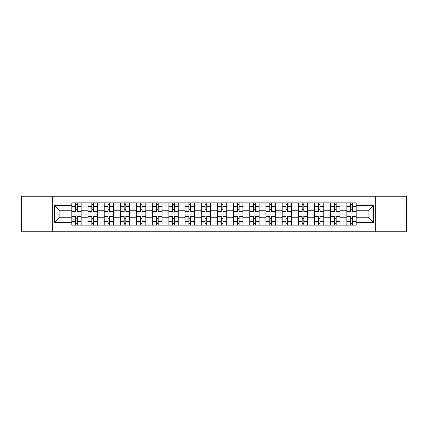 <?xml version="1.0" encoding="UTF-8"?>
<svg xmlns="http://www.w3.org/2000/svg" width="428" height="428" viewBox="0 0 428 428"><rect width="100%" height="100%" fill="white"/><g stroke="black" fill="none" stroke-linecap="round" stroke-linejoin="round"><path stroke-width="0.64" d="M375.693 231.789L406.6 231.789L406.6 196.211L21.4 196.211L21.4 231.789L375.693 231.789L375.693 196.211M87.986 225.149L87.986 206.012L81.138 206.012L81.138 225.149M81.138 206.012L81.138 202.851M87.986 206.012L87.986 202.851M97.322 202.851L97.322 225.149M104.165 225.149L104.165 202.851M113.5 202.851L113.5 225.149M120.343 225.149L120.343 202.851M129.679 202.851L129.679 225.149M136.527 225.149L136.527 202.851M145.857 202.851L145.857 225.149M152.705 225.149L152.705 202.851M162.041 202.851L162.041 225.149M168.883 225.149L168.883 202.851M178.219 202.851L178.219 225.149M185.062 225.149L185.062 202.851M194.398 202.851L194.398 225.149M201.246 225.149L201.246 202.851M210.576 202.851L210.576 225.149M217.424 225.149L217.424 202.851M226.754 202.851L226.754 225.149M233.602 225.149L233.602 202.851M242.938 202.851L242.938 225.149M249.781 225.149L249.781 202.851M259.117 202.851L259.117 225.149M265.959 225.149L265.959 202.851M275.295 202.851L275.295 225.149M282.143 225.149L282.143 202.851M291.473 202.851L291.473 225.149M298.321 225.149L298.321 202.851M307.657 202.851L307.657 225.149M314.5 225.149L314.5 202.851M323.835 202.851L323.835 225.149M330.678 225.149L330.678 202.851M340.014 202.851L340.014 225.149M346.862 225.149L346.862 202.851M346.862 217.215L340.014 217.215M330.678 217.215L323.835 217.215M314.5 217.215L307.657 217.215M298.321 217.215L291.473 217.215M282.143 217.215L275.295 217.215M265.959 217.215L259.117 217.215M249.781 217.215L242.938 217.215M233.602 217.215L226.754 217.215M217.424 217.215L210.576 217.215M201.246 217.215L194.398 217.215M185.062 217.215L178.219 217.215M168.883 217.215L162.041 217.215M152.705 217.215L145.857 217.215M136.527 217.215L129.679 217.215M120.343 217.215L113.5 217.215M104.165 217.215L97.322 217.215M87.986 217.215L81.138 217.215M346.862 210.785L340.014 210.785M330.678 210.785L323.835 210.785M314.5 210.785L307.657 210.785M298.321 210.785L291.473 210.785M282.143 210.785L275.295 210.785M265.959 210.785L259.117 210.785M249.781 210.785L242.938 210.785M233.602 210.785L226.754 210.785M217.424 210.785L210.576 210.785M201.246 210.785L194.398 210.785M185.062 210.785L178.219 210.785M168.883 210.785L162.041 210.785M152.705 210.785L145.857 210.785M136.527 210.785L129.679 210.785M120.343 210.785L113.5 210.785M104.165 210.785L97.322 210.785M87.986 210.785L81.138 210.785M59.877 217.215L71.808 217.215L71.808 210.785L59.877 210.785L59.877 217.215L54.383 222.71L54.383 205.29L71.808 205.29L71.808 210.785M356.192 210.785L356.192 217.215L368.123 217.215L368.123 210.785L356.192 210.785L356.192 202.851L71.808 202.851L71.808 205.29M356.192 205.29L373.617 205.29L373.617 222.71L356.192 222.71L356.192 217.215M71.808 217.215L71.808 225.149L356.192 225.149L356.192 222.71M71.808 222.71L54.383 222.71M52.307 231.789L52.307 196.211M77.302 223.593L75.644 223.593M75.644 204.407L77.302 204.407M93.481 223.593L91.822 223.593M91.822 204.407L93.481 204.407M109.664 223.593L108 223.593M108 204.407L109.664 204.407M125.843 223.593L124.184 223.593M124.184 204.407L125.843 204.407M142.021 223.593L140.363 223.593M140.363 204.407L142.021 204.407M158.2 223.593L156.541 223.593M156.541 204.407L158.2 204.407M174.383 223.593L172.719 223.593M172.719 204.407L174.383 204.407M190.562 223.593L188.903 223.593M188.903 204.407L190.562 204.407M206.74 223.593L205.082 223.593M205.082 204.407L206.74 204.407M222.918 223.593L221.26 223.593M221.26 204.407L222.918 204.407M239.097 223.593L237.438 223.593M237.438 204.407L239.097 204.407M255.281 223.593L253.617 223.593M253.617 204.407L255.281 204.407M271.459 223.593L269.8 223.593M269.8 204.407L271.459 204.407M287.637 223.593L285.979 223.593M285.979 204.407L287.637 204.407M303.816 223.593L302.157 223.593M302.157 204.407L303.816 204.407M320 223.593L318.336 223.593M318.336 204.407L320 204.407M336.178 223.593L334.519 223.593M334.519 204.407L336.178 204.407M352.356 223.593L350.698 223.593M350.698 204.407L352.356 204.407M54.383 205.29L59.877 210.785M368.123 217.215L373.617 222.71M368.123 210.785L373.617 205.29M81.09 225.149L81.09 211.56L77.302 211.56L77.302 202.851M75.644 202.851L75.644 211.56L71.856 211.56L71.856 202.851M81.09 211.56L81.09 202.851M71.856 225.149L71.856 216.44L75.644 216.44L75.644 225.149M77.302 225.149L77.302 216.44L81.09 216.44M75.644 209.281L77.302 209.281M71.856 216.44L71.856 211.56M77.302 218.719L75.644 218.719M77.302 223.801L75.644 223.801M75.644 220.067L77.302 220.067M77.302 207.933L75.644 207.933M75.644 204.199L77.302 204.199M97.268 225.149L97.268 211.56L93.481 211.56L93.481 202.851M91.822 202.851L91.822 211.56L88.04 211.56L88.04 202.851M97.268 211.56L97.268 202.851M88.04 225.149L88.04 216.44L91.822 216.44L91.822 225.149M93.481 225.149L93.481 216.44L97.268 216.44M91.822 209.281L93.481 209.281M88.04 216.44L88.04 211.56M93.481 218.719L91.822 218.719M93.481 223.801L91.822 223.801M91.822 220.067L93.481 220.067M93.481 207.933L91.822 207.933M91.822 204.199L93.481 204.199M113.447 225.149L113.447 211.56L109.664 211.56L109.664 202.851M108 202.851L108 211.56L104.218 211.56L104.218 202.851M113.447 211.56L113.447 202.851M104.218 225.149L104.218 216.44L108 216.44L108 225.149M109.664 225.149L109.664 216.44L113.447 216.44M108 209.281L109.664 209.281M104.218 216.44L104.218 211.56M109.664 218.719L108 218.719M109.664 223.801L108 223.801M108 220.067L109.664 220.067M109.664 207.933L108 207.933M108 204.199L109.664 204.199M129.625 225.149L129.625 211.56L125.843 211.56L125.843 202.851M124.184 202.851L124.184 211.56L120.396 211.56L120.396 202.851M129.625 211.56L129.625 202.851M120.396 225.149L120.396 216.44L124.184 216.44L124.184 225.149M125.843 225.149L125.843 216.44L129.625 216.44M124.184 209.281L125.843 209.281M120.396 216.44L120.396 211.56M125.843 218.719L124.184 218.719M125.843 223.801L124.184 223.801M124.184 220.067L125.843 220.067M125.843 207.933L124.184 207.933M124.184 204.199L125.843 204.199M145.809 225.149L145.809 211.56L142.021 211.56L142.021 202.851M140.363 202.851L140.363 211.56L136.575 211.56L136.575 202.851M145.809 211.56L145.809 202.851M136.575 225.149L136.575 216.44L140.363 216.44L140.363 225.149M142.021 225.149L142.021 216.44L145.809 216.44M140.363 209.281L142.021 209.281M136.575 216.44L136.575 211.56M142.021 218.719L140.363 218.719M142.021 223.801L140.363 223.801M140.363 220.067L142.021 220.067M142.021 207.933L140.363 207.933M140.363 204.199L142.021 204.199M161.987 225.149L161.987 211.56L158.2 211.56L158.2 202.851M156.541 202.851L156.541 211.56L152.759 211.56L152.759 202.851M161.987 211.56L161.987 202.851M152.759 225.149L152.759 216.44L156.541 216.44L156.541 225.149M158.2 225.149L158.2 216.44L161.987 216.44M156.541 209.281L158.2 209.281M152.759 216.44L152.759 211.56M158.2 218.719L156.541 218.719M158.2 223.801L156.541 223.801M156.541 220.067L158.2 220.067M158.2 207.933L156.541 207.933M156.541 204.199L158.2 204.199M178.166 225.149L178.166 211.56L174.383 211.56L174.383 202.851M172.719 202.851L172.719 211.56L168.937 211.56L168.937 202.851M178.166 211.56L178.166 202.851M168.937 225.149L168.937 216.44L172.719 216.44L172.719 225.149M174.383 225.149L174.383 216.44L178.166 216.44M172.719 209.281L174.383 209.281M168.937 216.44L168.937 211.56M174.383 218.719L172.719 218.719M174.383 223.801L172.719 223.801M172.719 220.067L174.383 220.067M174.383 207.933L172.719 207.933M172.719 204.199L174.383 204.199M194.344 225.149L194.344 211.56L190.562 211.56L190.562 202.851M188.903 202.851L188.903 211.56L185.115 211.56L185.115 202.851M194.344 211.56L194.344 202.851M185.115 225.149L185.115 216.44L188.903 216.44L188.903 225.149M190.562 225.149L190.562 216.44L194.344 216.44M188.903 209.281L190.562 209.281M185.115 216.44L185.115 211.56M190.562 218.719L188.903 218.719M190.562 223.801L188.903 223.801M188.903 220.067L190.562 220.067M190.562 207.933L188.903 207.933M188.903 204.199L190.562 204.199M210.528 225.149L210.528 211.56L206.74 211.56L206.74 202.851M205.082 202.851L205.082 211.56L201.294 211.56L201.294 202.851M210.528 211.56L210.528 202.851M201.294 225.149L201.294 216.44L205.082 216.44L205.082 225.149M206.74 225.149L206.74 216.44L210.528 216.44M205.082 209.281L206.74 209.281M201.294 216.44L201.294 211.56M206.74 218.719L205.082 218.719M206.74 223.801L205.082 223.801M205.082 220.067L206.74 220.067M206.74 207.933L205.082 207.933M205.082 204.199L206.74 204.199M226.706 225.149L226.706 211.56L222.918 211.56L222.918 202.851M221.26 202.851L221.26 211.56L217.472 211.56L217.472 202.851M226.706 211.56L226.706 202.851M217.472 225.149L217.472 216.44L221.26 216.44L221.26 225.149M222.918 225.149L222.918 216.44L226.706 216.44M221.26 209.281L222.918 209.281M217.472 216.44L217.472 211.56M222.918 218.719L221.26 218.719M222.918 223.801L221.26 223.801M221.26 220.067L222.918 220.067M222.918 207.933L221.26 207.933M221.26 204.199L222.918 204.199M242.885 225.149L242.885 211.56L239.097 211.56L239.097 202.851M237.438 202.851L237.438 211.56L233.656 211.56L233.656 202.851M242.885 211.56L242.885 202.851M233.656 225.149L233.656 216.44L237.438 216.44L237.438 225.149M239.097 225.149L239.097 216.44L242.885 216.44M237.438 209.281L239.097 209.281M233.656 216.44L233.656 211.56M239.097 218.719L237.438 218.719M239.097 223.801L237.438 223.801M237.438 220.067L239.097 220.067M239.097 207.933L237.438 207.933M237.438 204.199L239.097 204.199M259.063 225.149L259.063 211.56L255.281 211.56L255.281 202.851M253.617 202.851L253.617 211.56L249.834 211.56L249.834 202.851M259.063 211.56L259.063 202.851M249.834 225.149L249.834 216.44L253.617 216.44L253.617 225.149M255.281 225.149L255.281 216.44L259.063 216.44M253.617 209.281L255.281 209.281M249.834 216.44L249.834 211.56M255.281 218.719L253.617 218.719M255.281 223.801L253.617 223.801M253.617 220.067L255.281 220.067M255.281 207.933L253.617 207.933M253.617 204.199L255.281 204.199M275.241 225.149L275.241 211.56L271.459 211.56L271.459 202.851M269.8 202.851L269.8 211.56L266.013 211.56L266.013 202.851M275.241 211.56L275.241 202.851M266.013 225.149L266.013 216.44L269.8 216.44L269.8 225.149M271.459 225.149L271.459 216.44L275.241 216.44M269.8 209.281L271.459 209.281M266.013 216.44L266.013 211.56M271.459 218.719L269.8 218.719M271.459 223.801L269.8 223.801M269.8 220.067L271.459 220.067M271.459 207.933L269.8 207.933M269.8 204.199L271.459 204.199M291.425 225.149L291.425 211.56L287.637 211.56L287.637 202.851M285.979 202.851L285.979 211.56L282.191 211.56L282.191 202.851M291.425 211.56L291.425 202.851M282.191 225.149L282.191 216.44L285.979 216.44L285.979 225.149M287.637 225.149L287.637 216.44L291.425 216.44M285.979 209.281L287.637 209.281M282.191 216.44L282.191 211.56M287.637 218.719L285.979 218.719M287.637 223.801L285.979 223.801M285.979 220.067L287.637 220.067M287.637 207.933L285.979 207.933M285.979 204.199L287.637 204.199M307.604 225.149L307.604 211.56L303.816 211.56L303.816 202.851M302.157 202.851L302.157 211.56L298.375 211.56L298.375 202.851M307.604 211.56L307.604 202.851M298.375 225.149L298.375 216.44L302.157 216.44L302.157 225.149M303.816 225.149L303.816 216.44L307.604 216.44M302.157 209.281L303.816 209.281M298.375 216.44L298.375 211.56M303.816 218.719L302.157 218.719M303.816 223.801L302.157 223.801M302.157 220.067L303.816 220.067M303.816 207.933L302.157 207.933M302.157 204.199L303.816 204.199M323.782 225.149L323.782 211.56L320 211.56L320 202.851M318.336 202.851L318.336 211.56L314.553 211.56L314.553 202.851M323.782 211.56L323.782 202.851M314.553 225.149L314.553 216.44L318.336 216.44L318.336 225.149M320 225.149L320 216.44L323.782 216.44M318.336 209.281L320 209.281M314.553 216.44L314.553 211.56M320 218.719L318.336 218.719M320 223.801L318.336 223.801M318.336 220.067L320 220.067M320 207.933L318.336 207.933M318.336 204.199L320 204.199M339.96 225.149L339.96 211.56L336.178 211.56L336.178 202.851M334.519 202.851L334.519 211.56L330.732 211.56L330.732 202.851M339.96 211.56L339.96 202.851M330.732 225.149L330.732 216.44L334.519 216.44L334.519 225.149M336.178 225.149L336.178 216.44L339.96 216.44M334.519 209.281L336.178 209.281M330.732 216.44L330.732 211.56M336.178 218.719L334.519 218.719M336.178 223.801L334.519 223.801M334.519 220.067L336.178 220.067M336.178 207.933L334.519 207.933M334.519 204.199L336.178 204.199M356.144 225.149L356.144 211.56L352.356 211.56L352.356 202.851M350.698 202.851L350.698 211.56L346.91 211.56L346.91 202.851M356.144 211.56L356.144 202.851M346.91 225.149L346.91 216.44L350.698 216.44L350.698 225.149M352.356 225.149L352.356 216.44L356.144 216.44M350.698 209.281L352.356 209.281M346.91 216.44L346.91 211.56M352.356 218.719L350.698 218.719M352.356 223.801L350.698 223.801M350.698 220.067L352.356 220.067M352.356 207.933L350.698 207.933M350.698 204.199L352.356 204.199M330.678 206.012L323.835 206.012M314.5 206.012L307.657 206.012M298.321 206.012L291.473 206.012M282.143 206.012L275.295 206.012M265.959 206.012L259.117 206.012M249.781 206.012L242.938 206.012M233.602 206.012L226.754 206.012M217.424 206.012L210.576 206.012M201.246 206.012L194.398 206.012M185.062 206.012L178.219 206.012M168.883 206.012L162.041 206.012M152.705 206.012L145.857 206.012M136.527 206.012L129.679 206.012M120.343 206.012L113.5 206.012M104.165 206.012L97.322 206.012M346.862 206.012L340.014 206.012M330.678 221.988L323.835 221.988M314.5 221.988L307.657 221.988M298.321 221.988L291.473 221.988M282.143 221.988L275.295 221.988M265.959 221.988L259.117 221.988M249.781 221.988L242.938 221.988M233.602 221.988L226.754 221.988M217.424 221.988L210.576 221.988M201.246 221.988L194.398 221.988M185.062 221.988L178.219 221.988M168.883 221.988L162.041 221.988M152.705 221.988L145.857 221.988M136.527 221.988L129.679 221.988M120.343 221.988L113.5 221.988M104.165 221.988L97.322 221.988M87.986 221.988L81.138 221.988M346.862 221.988L340.014 221.988M81.09 206.43L77.302 206.43M75.644 206.43L71.856 206.43M75.644 206.569L71.856 206.569M75.644 221.431L71.856 221.431M75.644 221.57L71.856 221.57M81.09 221.57L77.302 221.57M81.09 206.569L77.302 206.569M81.09 221.431L77.302 221.431M97.268 206.43L93.481 206.43M91.822 206.43L88.04 206.43M91.822 206.569L88.04 206.569M91.822 221.431L88.04 221.431M91.822 221.57L88.04 221.57M97.268 221.57L93.481 221.57M97.268 206.569L93.481 206.569M97.268 221.431L93.481 221.431M113.447 206.43L109.664 206.43M108 206.43L104.218 206.43M108 206.569L104.218 206.569M108 221.431L104.218 221.431M108 221.57L104.218 221.57M113.447 221.57L109.664 221.57M113.447 206.569L109.664 206.569M113.447 221.431L109.664 221.431M129.625 206.43L125.843 206.43M124.184 206.43L120.396 206.43M124.184 206.569L120.396 206.569M124.184 221.431L120.396 221.431M124.184 221.57L120.396 221.57M129.625 221.57L125.843 221.57M129.625 206.569L125.843 206.569M129.625 221.431L125.843 221.431M145.809 206.43L142.021 206.43M140.363 206.43L136.575 206.43M140.363 206.569L136.575 206.569M140.363 221.431L136.575 221.431M140.363 221.57L136.575 221.57M145.809 221.57L142.021 221.57M145.809 206.569L142.021 206.569M145.809 221.431L142.021 221.431M161.987 206.43L158.2 206.43M156.541 206.43L152.759 206.43M156.541 206.569L152.759 206.569M156.541 221.431L152.759 221.431M156.541 221.57L152.759 221.57M161.987 221.57L158.2 221.57M161.987 206.569L158.2 206.569M161.987 221.431L158.2 221.431M178.166 206.43L174.383 206.43M172.719 206.43L168.937 206.43M172.719 206.569L168.937 206.569M172.719 221.431L168.937 221.431M172.719 221.57L168.937 221.57M178.166 221.57L174.383 221.57M178.166 206.569L174.383 206.569M178.166 221.431L174.383 221.431M194.344 206.43L190.562 206.43M188.903 206.43L185.115 206.43M188.903 206.569L185.115 206.569M188.903 221.431L185.115 221.431M188.903 221.57L185.115 221.57M194.344 221.57L190.562 221.57M194.344 206.569L190.562 206.569M194.344 221.431L190.562 221.431M210.528 206.43L206.74 206.43M205.082 206.43L201.294 206.43M205.082 206.569L201.294 206.569M205.082 221.431L201.294 221.431M205.082 221.57L201.294 221.57M210.528 221.57L206.74 221.57M210.528 206.569L206.74 206.569M210.528 221.431L206.74 221.431M226.706 206.43L222.918 206.43M221.26 206.43L217.472 206.43M221.26 206.569L217.472 206.569M221.26 221.431L217.472 221.431M221.26 221.57L217.472 221.57M226.706 221.57L222.918 221.57M226.706 206.569L222.918 206.569M226.706 221.431L222.918 221.431M242.885 206.43L239.097 206.43M237.438 206.43L233.656 206.43M237.438 206.569L233.656 206.569M237.438 221.431L233.656 221.431M237.438 221.57L233.656 221.57M242.885 221.57L239.097 221.57M242.885 206.569L239.097 206.569M242.885 221.431L239.097 221.431M259.063 206.43L255.281 206.43M253.617 206.43L249.834 206.43M253.617 206.569L249.834 206.569M253.617 221.431L249.834 221.431M253.617 221.57L249.834 221.57M259.063 221.57L255.281 221.57M259.063 206.569L255.281 206.569M259.063 221.431L255.281 221.431M275.241 206.43L271.459 206.43M269.8 206.43L266.013 206.43M269.8 206.569L266.013 206.569M269.8 221.431L266.013 221.431M269.8 221.57L266.013 221.57M275.241 221.57L271.459 221.57M275.241 206.569L271.459 206.569M275.241 221.431L271.459 221.431M291.425 206.43L287.637 206.43M285.979 206.43L282.191 206.43M285.979 206.569L282.191 206.569M285.979 221.431L282.191 221.431M285.979 221.57L282.191 221.57M291.425 221.57L287.637 221.57M291.425 206.569L287.637 206.569M291.425 221.431L287.637 221.431M307.604 206.43L303.816 206.43M302.157 206.43L298.375 206.43M302.157 206.569L298.375 206.569M302.157 221.431L298.375 221.431M302.157 221.57L298.375 221.57M307.604 221.57L303.816 221.57M307.604 206.569L303.816 206.569M307.604 221.431L303.816 221.431M323.782 206.43L320 206.43M318.336 206.43L314.553 206.43M318.336 206.569L314.553 206.569M318.336 221.431L314.553 221.431M318.336 221.57L314.553 221.57M323.782 221.57L320 221.57M323.782 206.569L320 206.569M323.782 221.431L320 221.431M339.96 206.43L336.178 206.43M334.519 206.43L330.732 206.43M334.519 206.569L330.732 206.569M334.519 221.431L330.732 221.431M334.519 221.57L330.732 221.57M339.96 221.57L336.178 221.57M339.96 206.569L336.178 206.569M339.96 221.431L336.178 221.431M356.144 206.43L352.356 206.43M350.698 206.43L346.91 206.43M350.698 206.569L346.91 206.569M350.698 221.431L346.91 221.431M350.698 221.57L346.91 221.57M356.144 221.57L352.356 221.57M356.144 206.569L352.356 206.569M356.144 221.431L352.356 221.431"/></g></svg>
